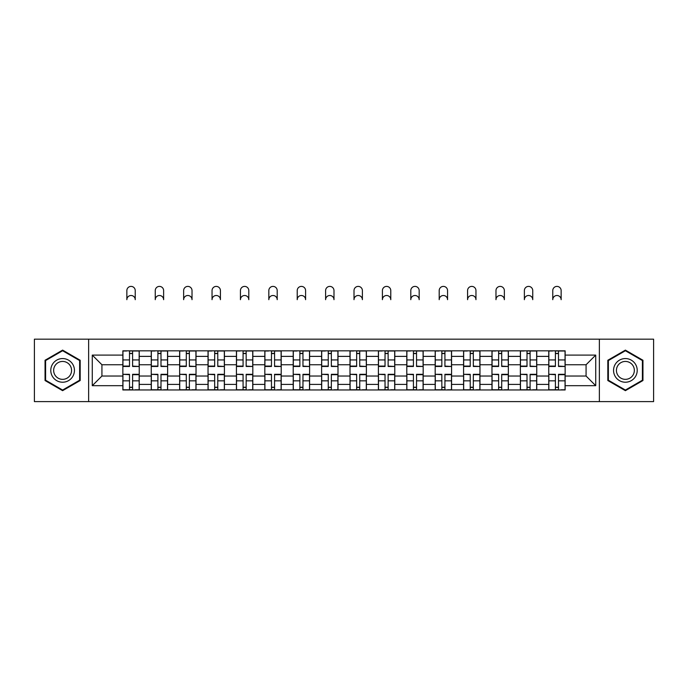 <?xml version="1.0" encoding="UTF-8"?>
<svg xmlns="http://www.w3.org/2000/svg" width="688" height="688" viewBox="0 0 688 688"><rect width="100%" height="100%" fill="white"/><g stroke="black" fill="none" stroke-linecap="round" stroke-linejoin="round"><path stroke-width="1.03" d="M599.36 401.603L653.6 401.603L653.6 339.175L34.4 339.175L34.4 401.603L599.36 401.603L599.36 339.175M151.248 389.958L151.248 356.375L139.234 356.375L139.234 389.958M139.234 356.375L139.234 350.828M151.248 356.375L151.248 350.828M167.631 350.828L167.631 389.958M179.645 389.958L179.645 350.828M196.028 350.828L196.028 389.958M208.034 389.958L208.034 350.828M224.417 350.828L224.417 389.958M236.431 389.958L236.431 350.828M252.814 350.828L252.814 389.958M264.828 389.958L264.828 350.828M281.203 350.828L281.203 389.958M293.217 389.958L293.217 350.828M309.6 350.828L309.6 389.958M321.614 389.958L321.614 350.828M337.997 350.828L337.997 389.958M350.003 389.958L350.003 350.828M366.386 350.828L366.386 389.958M378.4 389.958L378.4 350.828M394.783 350.828L394.783 389.958M406.797 389.958L406.797 350.828M423.172 350.828L423.172 389.958M435.186 389.958L435.186 350.828M451.569 350.828L451.569 389.958M463.583 389.958L463.583 350.828M479.966 350.828L479.966 389.958M491.972 389.958L491.972 350.828M508.355 350.828L508.355 389.958M520.369 389.958L520.369 350.828M536.752 350.828L536.752 389.958M548.766 389.958L548.766 350.828M548.766 376.035L536.752 376.035M520.369 376.035L508.355 376.035M491.972 376.035L479.966 376.035M463.583 376.035L451.569 376.035M435.186 376.035L423.172 376.035M406.797 376.035L394.783 376.035M378.4 376.035L366.386 376.035M350.003 376.035L337.997 376.035M321.614 376.035L309.6 376.035M293.217 376.035L281.203 376.035M264.828 376.035L252.814 376.035M236.431 376.035L224.417 376.035M208.034 376.035L196.028 376.035M179.645 376.035L167.631 376.035M151.248 376.035L139.234 376.035M548.766 364.752L536.752 364.752M520.369 364.752L508.355 364.752M491.972 364.752L479.966 364.752M463.583 364.752L451.569 364.752M435.186 364.752L423.172 364.752M406.797 364.752L394.783 364.752M378.4 364.752L366.386 364.752M350.003 364.752L337.997 364.752M321.614 364.752L309.6 364.752M293.217 364.752L281.203 364.752M264.828 364.752L252.814 364.752M236.431 364.752L224.417 364.752M208.034 364.752L196.028 364.752M179.645 364.752L167.631 364.752M151.248 364.752L139.234 364.752M101.927 376.035L122.86 376.035L122.86 364.752L101.927 364.752L101.927 376.035L92.278 385.684L92.278 355.103L122.86 355.103L122.86 364.752M565.14 364.752L565.14 376.035L586.073 376.035L586.073 364.752L565.14 364.752L565.14 350.828L122.86 350.828L122.86 355.103M565.14 355.103L595.722 355.103L595.722 385.684L565.14 385.684L565.14 376.035M122.86 376.035L122.86 389.958L565.14 389.958L565.14 385.684M122.86 385.684L92.278 385.684M88.64 401.603L88.64 339.175M80.178 360.254L62.608 350.115L45.047 360.254L45.047 380.533L62.608 390.672L80.178 380.533L80.178 360.254M642.953 360.254L625.392 350.115L607.822 360.254L607.822 380.533L625.392 390.672L642.953 380.533L642.953 360.254M132.595 387.224L129.499 387.224M129.499 353.555L132.595 353.555M160.992 387.224L157.896 387.224M157.896 353.555L160.992 353.555M189.381 387.224L186.285 387.224M186.285 353.555L189.381 353.555M217.778 387.224L214.682 387.224M214.682 353.555L217.778 353.555M246.166 387.224L243.079 387.224M243.079 353.555L246.166 353.555M274.564 387.224L271.468 387.224M271.468 353.555L274.564 353.555M302.961 387.224L299.865 387.224M299.865 353.555L302.961 353.555M331.349 387.224L328.253 387.224M328.253 353.555L331.349 353.555M359.747 387.224L356.651 387.224M356.651 353.555L359.747 353.555M388.135 387.224L385.039 387.224M385.039 353.555L388.135 353.555M416.532 387.224L413.436 387.224M413.436 353.555L416.532 353.555M444.921 387.224L441.834 387.224M441.834 353.555L444.921 353.555M473.318 387.224L470.222 387.224M470.222 353.555L473.318 353.555M501.715 387.224L498.619 387.224M498.619 353.555L501.715 353.555M530.104 387.224L527.008 387.224M527.008 353.555L530.104 353.555M558.501 387.224L555.405 387.224M555.405 353.555L558.501 353.555M92.278 355.103L101.927 364.752M586.073 376.035L595.722 385.684M586.073 364.752L595.722 355.103M135.235 299.684A4.188 4.188 0 0 0 131.047 295.496A4.188 4.188 0 0 0 126.859 299.684L126.859 290.577A4.188 4.188 0 0 1 131.047 286.397A4.188 4.188 0 0 1 135.235 290.577L135.235 299.684M132.595 366.093L139.148 366.48L132.595 366.48L132.595 351.009L139.148 351.009L135.51 351.009M139.148 366.093L139.148 351.009M129.499 353.374L132.595 353.374M126.592 351.009L122.946 351.009L122.946 366.48L129.499 366.48L129.499 351.009L135.235 350.828M122.946 351.009L126.859 350.828M129.499 374.693L122.946 374.306L129.499 374.306L129.499 389.778L122.946 389.778L126.592 389.778M122.946 374.693L122.946 389.778M132.595 387.413L129.499 387.413M135.51 389.778L139.148 389.778L139.148 374.306L132.595 374.306L132.595 389.778L126.859 389.778M139.148 389.778L135.235 389.778M163.624 299.684A4.188 4.188 0 0 0 159.444 295.496A4.188 4.188 0 0 0 155.256 299.684L155.256 290.577A4.188 4.188 0 0 1 159.444 286.397A4.188 4.188 0 0 1 163.624 290.577L163.624 299.684M160.992 366.093L167.537 366.48L160.992 366.48L160.992 351.009L167.537 351.009L163.899 351.009M167.537 366.093L167.537 351.009M157.896 353.374L160.992 353.374M154.981 351.009L151.343 351.009L151.343 366.48L157.896 366.48L157.896 351.009L163.624 350.828M151.343 351.009L155.256 350.828M192.021 299.684A4.188 4.188 0 0 0 187.833 295.496A4.188 4.188 0 0 0 183.644 299.684L183.644 290.577A4.188 4.188 0 0 1 187.833 286.397A4.188 4.188 0 0 1 192.021 290.577L192.021 299.684M189.381 366.093L195.934 366.48L189.381 366.48L189.381 351.009L195.934 351.009L192.296 351.009M195.934 366.093L195.934 351.009M186.285 353.374L189.381 353.374M183.378 351.009L179.731 351.009L179.731 366.48L186.285 366.48L186.285 351.009L192.021 350.828M179.731 351.009L183.644 350.828M52.365 376.31A11.834 11.834 0 0 0 68.525 380.636A11.834 11.834 0 0 0 72.859 364.477A11.834 11.834 0 0 0 56.7 360.142A11.834 11.834 0 0 0 52.365 376.31M54.851 374.874A8.961 8.961 0 0 0 67.089 378.151A8.961 8.961 0 0 0 70.365 365.913A8.961 8.961 0 0 0 58.136 362.636A8.961 8.961 0 0 0 54.851 374.874M62.608 350.742L79.627 360.564L79.627 380.215L62.608 390.044L45.597 380.215L45.597 360.564L62.608 350.742M615.141 376.31A11.834 11.834 0 0 0 631.3 380.636A11.834 11.834 0 0 0 635.635 364.477A11.834 11.834 0 0 0 619.475 360.142A11.834 11.834 0 0 0 615.141 376.31M617.635 374.874A8.961 8.961 0 0 0 629.864 378.151A8.961 8.961 0 0 0 633.149 365.913A8.961 8.961 0 0 0 620.911 362.636A8.961 8.961 0 0 0 617.635 374.874M625.392 350.742L642.403 360.564L642.403 380.215L625.392 390.044L608.373 380.215L608.373 360.564L625.392 350.742M157.896 374.693L151.343 374.306L157.896 374.306L157.896 389.778L151.343 389.778L154.981 389.778M151.343 374.693L151.343 389.778M160.992 387.413L157.896 387.413M163.899 389.778L167.537 389.778L167.537 374.306L160.992 374.306L160.992 389.778L155.256 389.778M167.537 389.778L163.624 389.778M186.285 374.693L179.731 374.306L186.285 374.306L186.285 389.778L179.731 389.778L183.378 389.778M179.731 374.693L179.731 389.778M189.381 387.413L186.285 387.413M192.296 389.778L195.934 389.778L195.934 374.306L189.381 374.306L189.381 389.778L183.644 389.778M195.934 389.778L192.021 389.778M220.418 299.684A4.188 4.188 0 0 0 216.23 295.496A4.188 4.188 0 0 0 212.042 299.684L212.042 290.577A4.188 4.188 0 0 1 216.23 286.397A4.188 4.188 0 0 1 220.418 290.577L220.418 299.684M217.778 366.093L224.331 366.48L217.778 366.48L217.778 351.009L224.331 351.009L220.685 351.009M224.331 366.093L224.331 351.009M214.682 353.374L217.778 353.374M211.766 351.009L208.129 351.009L208.129 366.48L214.682 366.48L214.682 351.009L220.418 350.828M208.129 351.009L212.042 350.828M248.807 299.684A4.188 4.188 0 0 0 244.618 295.496A4.188 4.188 0 0 0 240.439 299.684L240.439 290.577A4.188 4.188 0 0 1 244.618 286.397A4.188 4.188 0 0 1 248.807 290.577L248.807 299.684M246.166 366.093L252.72 366.48L246.166 366.48L246.166 351.009L252.72 351.009L249.082 351.009M252.72 366.093L252.72 351.009M243.079 353.374L246.166 353.374M240.164 351.009L236.526 351.009L236.526 366.48L243.079 366.48L243.079 351.009L248.807 350.828M236.526 351.009L240.439 350.828M277.204 299.684A4.188 4.188 0 0 0 273.016 295.496A4.188 4.188 0 0 0 268.827 299.684L268.827 290.577A4.188 4.188 0 0 1 273.016 286.397A4.188 4.188 0 0 1 277.204 290.577L277.204 299.684M274.564 366.093L281.117 366.48L274.564 366.48L274.564 351.009L281.117 351.009L277.479 351.009M281.117 366.093L281.117 351.009M271.468 353.374L274.564 353.374M268.561 351.009L264.914 351.009L264.914 366.48L271.468 366.48L271.468 351.009L277.204 350.828M264.914 351.009L268.827 350.828M214.682 374.693L208.129 374.306L214.682 374.306L214.682 389.778L208.129 389.778L211.766 389.778M208.129 374.693L208.129 389.778M217.778 387.413L214.682 387.413M220.685 389.778L224.331 389.778L224.331 374.306L217.778 374.306L217.778 389.778L212.042 389.778M224.331 389.778L220.418 389.778M243.079 374.693L236.526 374.306L243.079 374.306L243.079 389.778L236.526 389.778L240.164 389.778M236.526 374.693L236.526 389.778M246.166 387.413L243.079 387.413M249.082 389.778L252.72 389.778L252.72 374.306L246.166 374.306L246.166 389.778L240.439 389.778M252.72 389.778L248.807 389.778M271.468 374.693L264.914 374.306L271.468 374.306L271.468 389.778L264.914 389.778L268.561 389.778M264.914 374.693L264.914 389.778M274.564 387.413L271.468 387.413M277.479 389.778L281.117 389.778L281.117 374.306L274.564 374.306L274.564 389.778L268.827 389.778M281.117 389.778L277.204 389.778M305.592 299.684A4.188 4.188 0 0 0 301.413 295.496A4.188 4.188 0 0 0 297.225 299.684L297.225 290.577A4.188 4.188 0 0 1 301.413 286.397A4.188 4.188 0 0 1 305.592 290.577L305.592 299.684M302.961 366.093L309.505 366.48L302.961 366.48L302.961 351.009L309.505 351.009L305.868 351.009M309.505 366.093L309.505 351.009M299.865 353.374L302.961 353.374M296.949 351.009L293.312 351.009L293.312 366.48L299.865 366.48L299.865 351.009L305.592 350.828M293.312 351.009L297.225 350.828M299.865 374.693L293.312 374.306L299.865 374.306L299.865 389.778L293.312 389.778L296.949 389.778M293.312 374.693L293.312 389.778M302.961 387.413L299.865 387.413M305.868 389.778L309.505 389.778L309.505 374.306L302.961 374.306L302.961 389.778L297.225 389.778M309.505 389.778L305.592 389.778M333.99 299.684A4.188 4.188 0 0 0 329.801 295.496A4.188 4.188 0 0 0 325.613 299.684L325.613 290.577A4.188 4.188 0 0 1 329.801 286.397A4.188 4.188 0 0 1 333.99 290.577L333.99 299.684M331.349 366.093L337.903 366.48L331.349 366.48L331.349 351.009L337.903 351.009L334.265 351.009M337.903 366.093L337.903 351.009M328.253 353.374L331.349 353.374M325.347 351.009L321.7 351.009L321.7 366.48L328.253 366.48L328.253 351.009L333.99 350.828M321.7 351.009L325.613 350.828M328.253 374.693L321.7 374.306L328.253 374.306L328.253 389.778L321.7 389.778L325.347 389.778M321.7 374.693L321.7 389.778M331.349 387.413L328.253 387.413M334.265 389.778L337.903 389.778L337.903 374.306L331.349 374.306L331.349 389.778L325.613 389.778M337.903 389.778L333.99 389.778M362.387 299.684A4.188 4.188 0 0 0 358.199 295.496A4.188 4.188 0 0 0 354.01 299.684L354.01 290.577A4.188 4.188 0 0 1 358.199 286.397A4.188 4.188 0 0 1 362.387 290.577L362.387 299.684M359.747 366.093L366.3 366.48L359.747 366.48L359.747 351.009L366.3 351.009L362.653 351.009M366.3 366.093L366.3 351.009M356.651 353.374L359.747 353.374M353.735 351.009L350.097 351.009L350.097 366.48L356.651 366.48L356.651 351.009L362.387 350.828M350.097 351.009L354.01 350.828M356.651 374.693L350.097 374.306L356.651 374.306L356.651 389.778L350.097 389.778L353.735 389.778M350.097 374.693L350.097 389.778M359.747 387.413L356.651 387.413M362.653 389.778L366.3 389.778L366.3 374.306L359.747 374.306L359.747 389.778L354.01 389.778M366.3 389.778L362.387 389.778M390.775 299.684A4.188 4.188 0 0 0 386.587 295.496A4.188 4.188 0 0 0 382.408 299.684L382.408 290.577A4.188 4.188 0 0 1 386.587 286.397A4.188 4.188 0 0 1 390.775 290.577L390.775 299.684M388.135 366.093L394.688 366.48L388.135 366.48L388.135 351.009L394.688 351.009L391.051 351.009M394.688 366.093L394.688 351.009M385.039 353.374L388.135 353.374M382.132 351.009L378.495 351.009L378.495 366.48L385.039 366.48L385.039 351.009L390.775 350.828M378.495 351.009L382.408 350.828M385.039 374.693L378.495 374.306L385.039 374.306L385.039 389.778L378.495 389.778L382.132 389.778M378.495 374.693L378.495 389.778M388.135 387.413L385.039 387.413M391.051 389.778L394.688 389.778L394.688 374.306L388.135 374.306L388.135 389.778L382.408 389.778M394.688 389.778L390.775 389.778M419.173 299.684A4.188 4.188 0 0 0 414.984 295.496A4.188 4.188 0 0 0 410.796 299.684L410.796 290.577A4.188 4.188 0 0 1 414.984 286.397A4.188 4.188 0 0 1 419.173 290.577L419.173 299.684M416.532 366.093L423.086 366.48L416.532 366.48L416.532 351.009L423.086 351.009L419.439 351.009M423.086 366.093L423.086 351.009M413.436 353.374L416.532 353.374M410.521 351.009L406.883 351.009L406.883 366.48L413.436 366.48L413.436 351.009L419.173 350.828M406.883 351.009L410.796 350.828M413.436 374.693L406.883 374.306L413.436 374.306L413.436 389.778L406.883 389.778L410.521 389.778M406.883 374.693L406.883 389.778M416.532 387.413L413.436 387.413M419.439 389.778L423.086 389.778L423.086 374.306L416.532 374.306L416.532 389.778L410.796 389.778M423.086 389.778L419.173 389.778M447.561 299.684A4.188 4.188 0 0 0 443.382 295.496A4.188 4.188 0 0 0 439.193 299.684L439.193 290.577A4.188 4.188 0 0 1 443.382 286.397A4.188 4.188 0 0 1 447.561 290.577L447.561 299.684M444.921 366.093L451.474 366.48L444.921 366.48L444.921 351.009L451.474 351.009L447.836 351.009M451.474 366.093L451.474 351.009M441.834 353.374L444.921 353.374M438.918 351.009L435.28 351.009L435.28 366.48L441.834 366.48L441.834 351.009L447.561 350.828M435.28 351.009L439.193 350.828M441.834 374.693L435.28 374.306L441.834 374.306L441.834 389.778L435.28 389.778L438.918 389.778M435.28 374.693L435.28 389.778M444.921 387.413L441.834 387.413M447.836 389.778L451.474 389.778L451.474 374.306L444.921 374.306L444.921 389.778L439.193 389.778M451.474 389.778L447.561 389.778M475.958 299.684A4.188 4.188 0 0 0 471.77 295.496A4.188 4.188 0 0 0 467.582 299.684L467.582 290.577A4.188 4.188 0 0 1 471.77 286.397A4.188 4.188 0 0 1 475.958 290.577L475.958 299.684M473.318 366.093L479.871 366.48L473.318 366.48L473.318 351.009L479.871 351.009L476.234 351.009M479.871 366.093L479.871 351.009M470.222 353.374L473.318 353.374M467.315 351.009L463.669 351.009L463.669 366.48L470.222 366.48L470.222 351.009L475.958 350.828M463.669 351.009L467.582 350.828M470.222 374.693L463.669 374.306L470.222 374.306L470.222 389.778L463.669 389.778L467.315 389.778M463.669 374.693L463.669 389.778M473.318 387.413L470.222 387.413M476.234 389.778L479.871 389.778L479.871 374.306L473.318 374.306L473.318 389.778L467.582 389.778M479.871 389.778L475.958 389.778M504.356 299.684A4.188 4.188 0 0 0 500.167 295.496A4.188 4.188 0 0 0 495.979 299.684L495.979 290.577A4.188 4.188 0 0 1 500.167 286.397A4.188 4.188 0 0 1 504.356 290.577L504.356 299.684M501.715 366.093L508.269 366.48L501.715 366.48L501.715 351.009L508.269 351.009L504.622 351.009M508.269 366.093L508.269 351.009M498.619 353.374L501.715 353.374M495.704 351.009L492.066 351.009L492.066 366.48L498.619 366.48L498.619 351.009L504.356 350.828M492.066 351.009L495.979 350.828M498.619 374.693L492.066 374.306L498.619 374.306L498.619 389.778L492.066 389.778L495.704 389.778M492.066 374.693L492.066 389.778M501.715 387.413L498.619 387.413M504.622 389.778L508.269 389.778L508.269 374.306L501.715 374.306L501.715 389.778L495.979 389.778M508.269 389.778L504.356 389.778M532.744 299.684A4.188 4.188 0 0 0 528.556 295.496A4.188 4.188 0 0 0 524.376 299.684L524.376 290.577A4.188 4.188 0 0 1 528.556 286.397A4.188 4.188 0 0 1 532.744 290.577L532.744 299.684M530.104 366.093L536.657 366.48L530.104 366.48L530.104 351.009L536.657 351.009L533.019 351.009M536.657 366.093L536.657 351.009M527.008 353.374L530.104 353.374M524.101 351.009L520.463 351.009L520.463 366.48L527.008 366.48L527.008 351.009L532.744 350.828M520.463 351.009L524.376 350.828M527.008 374.693L520.463 374.306L527.008 374.306L527.008 389.778L520.463 389.778L524.101 389.778M520.463 374.693L520.463 389.778M530.104 387.413L527.008 387.413M533.019 389.778L536.657 389.778L536.657 374.306L530.104 374.306L530.104 389.778L524.376 389.778M536.657 389.778L532.744 389.778M561.141 299.684A4.188 4.188 0 0 0 556.953 295.496A4.188 4.188 0 0 0 552.765 299.684L552.765 290.577A4.188 4.188 0 0 1 556.953 286.397A4.188 4.188 0 0 1 561.141 290.577L561.141 299.684M558.501 366.093L565.054 366.48L558.501 366.48L558.501 351.009L565.054 351.009L561.408 351.009M565.054 366.093L565.054 351.009M555.405 353.374L558.501 353.374M552.49 351.009L548.852 351.009L548.852 366.48L555.405 366.48L555.405 351.009L561.141 350.828M548.852 351.009L552.765 350.828M555.405 374.693L548.852 374.306L555.405 374.306L555.405 389.778L548.852 389.778L552.49 389.778M548.852 374.693L548.852 389.778M558.501 387.413L555.405 387.413M561.408 389.778L565.054 389.778L565.054 374.306L558.501 374.306L558.501 389.778L552.765 389.778M565.054 389.778L561.141 389.778M520.369 356.375L508.355 356.375M491.972 356.375L479.966 356.375M463.583 356.375L451.569 356.375M435.186 356.375L423.172 356.375M406.797 356.375L394.783 356.375M378.4 356.375L366.386 356.375M350.003 356.375L337.997 356.375M321.614 356.375L309.6 356.375M293.217 356.375L281.203 356.375M264.828 356.375L252.814 356.375M236.431 356.375L224.417 356.375M208.034 356.375L196.028 356.375M179.645 356.375L167.631 356.375M548.766 356.375L536.752 356.375M520.369 384.403L508.355 384.403M491.972 384.403L479.966 384.403M463.583 384.403L451.569 384.403M435.186 384.403L423.172 384.403M406.797 384.403L394.783 384.403M378.4 384.403L366.386 384.403M350.003 384.403L337.997 384.403M321.614 384.403L309.6 384.403M293.217 384.403L281.203 384.403M264.828 384.403L252.814 384.403M236.431 384.403L224.417 384.403M208.034 384.403L196.028 384.403M179.645 384.403L167.631 384.403M151.248 384.403L139.234 384.403M548.766 384.403L536.752 384.403M132.595 359.944L139.148 359.944M122.946 366.093L129.499 366.093M122.946 359.944L129.499 359.944M129.499 380.834L122.946 380.834M139.148 374.693L132.595 374.693M139.148 380.834L132.595 380.834M160.992 359.944L167.537 359.944M151.343 366.093L157.896 366.093M151.343 359.944L157.896 359.944M189.381 359.944L195.934 359.944M179.731 366.093L186.285 366.093M179.731 359.944L186.285 359.944M157.896 380.834L151.343 380.834M167.537 374.693L160.992 374.693M167.537 380.834L160.992 380.834M186.285 380.834L179.731 380.834M195.934 374.693L189.381 374.693M195.934 380.834L189.381 380.834M217.778 359.944L224.331 359.944M208.129 366.093L214.682 366.093M208.129 359.944L214.682 359.944M246.166 359.944L252.72 359.944M236.526 366.093L243.079 366.093M236.526 359.944L243.079 359.944M274.564 359.944L281.117 359.944M264.914 366.093L271.468 366.093M264.914 359.944L271.468 359.944M214.682 380.834L208.129 380.834M224.331 374.693L217.778 374.693M224.331 380.834L217.778 380.834M243.079 380.834L236.526 380.834M252.72 374.693L246.166 374.693M252.72 380.834L246.166 380.834M271.468 380.834L264.914 380.834M281.117 374.693L274.564 374.693M281.117 380.834L274.564 380.834M302.961 359.944L309.505 359.944M293.312 366.093L299.865 366.093M293.312 359.944L299.865 359.944M299.865 380.834L293.312 380.834M309.505 374.693L302.961 374.693M309.505 380.834L302.961 380.834M331.349 359.944L337.903 359.944M321.7 366.093L328.253 366.093M321.7 359.944L328.253 359.944M328.253 380.834L321.7 380.834M337.903 374.693L331.349 374.693M337.903 380.834L331.349 380.834M359.747 359.944L366.3 359.944M350.097 366.093L356.651 366.093M350.097 359.944L356.651 359.944M356.651 380.834L350.097 380.834M366.3 374.693L359.747 374.693M366.3 380.834L359.747 380.834M388.135 359.944L394.688 359.944M378.495 366.093L385.039 366.093M378.495 359.944L385.039 359.944M385.039 380.834L378.495 380.834M394.688 374.693L388.135 374.693M394.688 380.834L388.135 380.834M416.532 359.944L423.086 359.944M406.883 366.093L413.436 366.093M406.883 359.944L413.436 359.944M413.436 380.834L406.883 380.834M423.086 374.693L416.532 374.693M423.086 380.834L416.532 380.834M444.921 359.944L451.474 359.944M435.28 366.093L441.834 366.093M435.28 359.944L441.834 359.944M441.834 380.834L435.28 380.834M451.474 374.693L444.921 374.693M451.474 380.834L444.921 380.834M473.318 359.944L479.871 359.944M463.669 366.093L470.222 366.093M463.669 359.944L470.222 359.944M470.222 380.834L463.669 380.834M479.871 374.693L473.318 374.693M479.871 380.834L473.318 380.834M501.715 359.944L508.269 359.944M492.066 366.093L498.619 366.093M492.066 359.944L498.619 359.944M498.619 380.834L492.066 380.834M508.269 374.693L501.715 374.693M508.269 380.834L501.715 380.834M530.104 359.944L536.657 359.944M520.463 366.093L527.008 366.093M520.463 359.944L527.008 359.944M527.008 380.834L520.463 380.834M536.657 374.693L530.104 374.693M536.657 380.834L530.104 380.834M558.501 359.944L565.054 359.944M548.852 366.093L555.405 366.093M548.852 359.944L555.405 359.944M555.405 380.834L548.852 380.834M565.054 374.693L558.501 374.693M565.054 380.834L558.501 380.834"/></g></svg>
